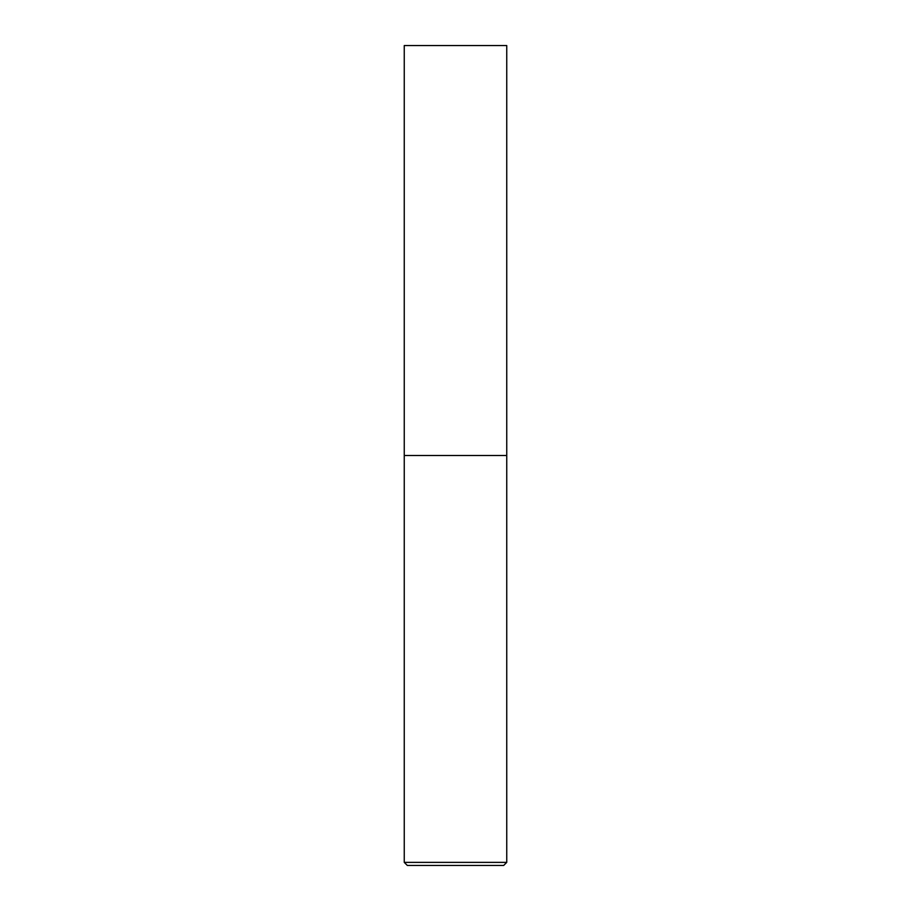 <?xml version="1.0" encoding="UTF-8"?>
<svg xmlns="http://www.w3.org/2000/svg" width="911" height="911" viewBox="0 0 911 911"><rect width="100%" height="100%" fill="white"/><g stroke="black" fill="none" stroke-linecap="round" stroke-linejoin="round"><path stroke-width="0.68" stroke-dasharray="4.55 3.42" d="M455.5 455.5L506.744 455.5L455.5 455.5M407.331 865.45L503.669 865.45M506.744 45.55L404.256 45.55M404.256 862.375L506.744 862.375"/><path stroke-width="1.37" d="M506.744 862.375L506.744 455.5L404.256 455.5L506.744 455.5L506.744 45.55L404.256 45.55L404.256 862.375L407.331 865.45L503.669 865.45L506.744 862.375L404.256 862.375"/></g></svg>
